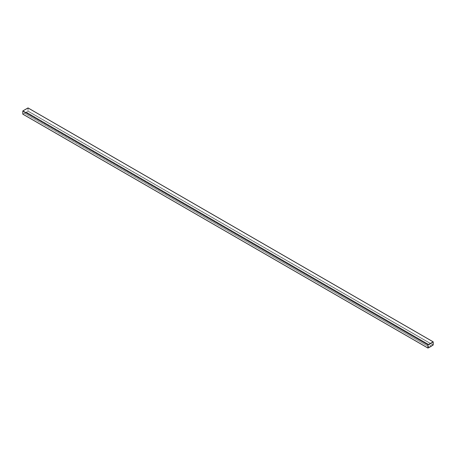 <?xml version="1.0" encoding="UTF-8"?>
<svg xmlns="http://www.w3.org/2000/svg" width="456" height="456" viewBox="0 0 456 456"><rect width="100%" height="100%" fill="white"/><g stroke="black" fill="none" stroke-linecap="round" stroke-linejoin="round"><path stroke-width="0.34" stroke-dasharray="2.28 1.71" d="M24.424 113.27L26.448 112.102L24.424 113.293L429.552 347.193L24.424 113.293L26.448 112.102L431.575 346.001L429.552 347.17L24.424 113.27L429.552 347.17L431.575 346.001L26.448 112.102L24.424 113.27M431.575 346.024L26.448 112.125L431.575 346.024L26.448 112.125L24.424 113.293L26.448 112.125L431.575 346.024M433.12 345.112L27.987 111.213L433.2 344.975L28.067 111.07L28.067 107.986L433.2 341.886L27.987 107.941L27.987 111.213L433.12 345.112M427.933 348.013L22.88 114.16L27.987 111.213L22.88 114.16M433.12 341.886L27.987 107.986L433.16 341.909L28.027 108.009L28.027 111.099L433.16 344.998L27.987 111.167L433.12 345.067L27.987 111.167L22.88 114.114L428.013 348.013L22.84 114.091L427.973 347.991L22.84 114.091L22.84 111.002L427.973 344.901L22.88 110.933L428.013 344.833L22.88 110.933L27.987 107.986L433.12 341.886L27.987 107.986L22.88 110.933L22.84 114.091L427.967 347.991L428.013 344.833L433.154 341.909L27.987 107.986L433.114 341.886L428.013 344.833L22.88 110.933L428.013 344.833L22.84 111.002L427.967 344.901L427.967 347.991L22.84 114.091L27.987 111.167L28.027 108.009L22.88 110.933L22.84 114.091L427.967 347.991M428.013 348.013L22.88 114.114L27.987 111.167L433.114 345.067L27.987 111.167L433.154 344.992L28.027 111.099L28.027 108.009L433.154 341.909M27.987 107.986L27.987 111.167L22.84 114.091L22.88 110.933L27.987 107.986M431.575 346.098L26.448 112.125L24.424 113.293L429.552 347.267L24.424 113.367L26.448 112.199L431.575 346.098M429.552 347.193L24.424 113.293L429.552 347.193M433.149 341.886L28.015 107.981L433.143 341.88M427.984 348.019L22.851 114.114L427.979 348.013"/><path stroke-width="0.68" d="M429.552 347.17L431.575 346.001L429.552 347.17M429.535 347.187L431.575 346.024L429.535 347.187M28.067 107.986L22.88 110.888L22.8 114.114L428.013 348.059L433.2 344.975L427.933 348.013L428.013 344.787L433.12 341.84L433.2 344.975L433.2 341.886M27.987 107.941L433.12 341.84L27.987 107.941L22.88 110.888L428.013 344.787L22.8 111.025L427.933 344.93L22.8 111.025L22.8 114.114L427.933 348.013L22.8 114.114M433.16 341.909L428.013 344.833L428.013 348.013L433.16 344.998L433.12 341.886L433.12 345.067L428.013 348.013M433.12 341.84L428.013 344.787L427.933 348.013M427.973 347.991L428.013 344.833L433.12 341.886L433.114 345.067L433.114 341.886M431.575 346.024L429.552 347.267L431.575 346.024M433.177 341.835L28.044 107.935M427.956 348.065L22.823 114.165"/></g></svg>
